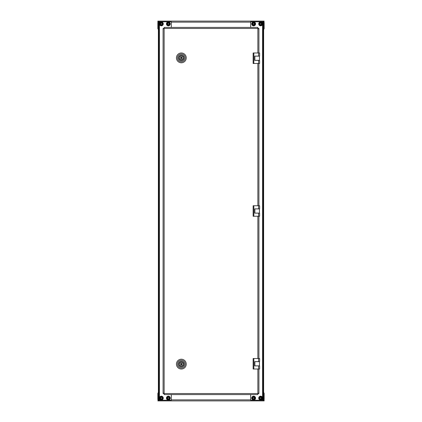 <?xml version="1.0" encoding="UTF-8"?>
<svg xmlns="http://www.w3.org/2000/svg" width="422" height="422" viewBox="0 0 422 422"><rect width="100%" height="100%" fill="white"/><g stroke="black" fill="none" stroke-linecap="round" stroke-linejoin="round"><path stroke-width="0.63" d="M169.074 397.329A1.05 1.05 0 0 1 169.285 398.59M167.645 398.864A1.05 1.05 0 0 1 168.051 397.091M162.401 398.067L161.9 398.996A1.05 1.05 0 0 0 162.401 398.099A1.05 1.05 0 0 1 161.9 398.996L162.401 398.067A1.05 1.05 0 0 1 162.375 398.342M160.302 398.125A1.05 1.05 0 0 1 160.803 397.202A1.05 1.05 0 0 0 160.302 398.099M162.401 23.875L161.9 24.798A1.05 1.05 0 0 0 162.401 23.901A1.05 1.05 0 0 1 161.9 24.798L162.401 23.875A1.05 1.05 0 0 1 162.375 24.149M160.302 23.933A1.05 1.05 0 0 1 160.803 23.004A1.05 1.05 0 0 0 160.302 23.901M169.238 24.481A1.05 1.05 0 0 0 169.412 23.901A1.05 1.05 0 0 1 168.905 24.798L169.412 23.875A1.05 1.05 0 0 1 169.38 24.149M167.307 23.933A1.05 1.05 0 0 1 167.808 23.004A1.05 1.05 0 0 0 167.307 23.901M171.337 394.602L171.337 400.204L159.426 400.204L159.426 21.796L171.337 21.796L171.337 27.398M159.426 21.796L158.899 21.796L158.899 400.204L159.426 400.204M158.899 21.796L158.371 21.796L158.371 400.204L158.899 400.204M158.371 29.366A1.05 1.05 0 0 1 157.849 28.459L157.849 22.292A0.702 0.702 0 0 0 158.271 22.15L158.271 21.1L264.151 21.1L263.729 22.15A0.702 0.702 0 0 0 264.151 22.292L264.151 28.459A1.05 1.05 0 0 1 263.629 29.366M158.371 22.15L158.271 21.627L157.849 21.627L157.849 21.1L158.271 21.1L158.371 21.986M263.455 21.406L263.729 21.1L263.729 21.627M263.729 21.1L263.629 22.15M252.588 23.933A1.05 1.05 0 0 1 254.144 22.978M254.693 23.875A1.05 1.05 0 0 1 253.142 24.829M259.599 23.901A1.05 1.05 0 0 1 260.1 23.004A1.05 1.05 0 0 0 259.599 23.933M261.698 23.875A1.05 1.05 0 0 1 261.197 24.798M260.147 399.022A1.05 1.05 0 0 1 260.1 397.202M261.149 397.171A1.05 1.05 0 0 1 261.197 398.996M252.588 398.099A1.05 1.05 0 0 1 253.094 397.202A1.05 1.05 0 0 0 252.588 398.125M254.693 398.067A1.05 1.05 0 0 1 254.192 398.996A1.05 1.05 0 0 0 254.693 398.099A1.05 1.05 0 0 1 254.661 398.342M250.663 27.398L250.663 21.796L262.574 21.796L262.574 400.204L250.663 400.204L250.663 394.602M262.574 400.204L263.101 400.204L263.101 21.796L262.574 21.796M263.101 400.204L263.629 400.204L263.629 21.796L263.101 21.796M263.629 392.634A1.05 1.05 0 0 1 264.151 393.541L264.151 399.708A0.702 0.702 0 0 0 263.729 399.85L263.729 400.9L157.849 400.9L158.271 399.85A0.702 0.702 0 0 0 157.849 399.708L157.849 393.541A1.05 1.05 0 0 1 158.371 392.634M263.629 399.85L263.729 400.373L264.151 400.373L264.151 400.9L263.729 400.9L263.629 400.014M158.545 400.594L158.271 400.9L158.271 400.373M263.455 400.589L263.729 400.9M158.271 400.9L158.371 399.85M253.274 23.305A0.702 0.702 0 0 0 253.042 24.27A0.702 0.702 0 0 0 254.007 24.502A0.702 0.702 0 0 0 254.239 23.537A0.702 0.702 0 0 0 253.274 23.305M254.651 25.547A1.925 1.925 0 0 0 255.284 22.899A1.925 1.925 0 0 0 252.636 22.261A1.925 1.925 0 0 0 251.997 24.909A1.925 1.925 0 0 0 254.651 25.547A1.925 1.925 0 0 0 255.284 22.899A1.925 1.925 0 0 0 252.636 22.261M254.677 23.268L253.611 22.688L252.572 23.326L252.604 24.539L253.675 25.114L254.709 24.481L254.677 23.268M260.284 23.305A0.702 0.702 0 0 0 260.052 24.27A0.702 0.702 0 0 0 261.018 24.502A0.702 0.702 0 0 0 261.244 23.537A0.702 0.702 0 0 0 260.284 23.305M261.656 25.547A1.925 1.925 0 0 0 262.294 22.899A1.925 1.925 0 0 0 259.641 22.261A1.925 1.925 0 0 0 259.008 24.909A1.925 1.925 0 0 0 261.656 25.547A1.925 1.925 0 0 0 262.294 22.899A1.925 1.925 0 0 0 259.641 22.261M261.682 23.268L260.617 22.688L259.583 23.326L259.614 24.539L260.68 25.114L261.714 24.481L261.682 23.268M261.672 24.149A1.05 1.05 0 0 0 261.698 23.901A1.05 1.05 0 0 1 261.376 24.661M253.274 397.498A0.702 0.702 0 0 0 253.042 398.463A0.702 0.702 0 0 0 254.007 398.695A0.702 0.702 0 0 0 254.239 397.73A0.702 0.702 0 0 0 253.274 397.498M254.651 399.739A1.925 1.925 0 0 0 255.284 397.091A1.925 1.925 0 0 0 252.636 396.453A1.925 1.925 0 0 0 251.997 399.101A1.925 1.925 0 0 0 254.651 399.739A1.925 1.925 0 0 0 255.284 397.091A1.925 1.925 0 0 0 252.636 396.453M254.677 397.461L253.611 396.886L252.572 397.519L252.604 398.732L253.675 399.312L254.709 398.674L254.677 397.461M260.284 397.498A0.702 0.702 0 0 0 260.052 398.463A0.702 0.702 0 0 0 261.018 398.695A0.702 0.702 0 0 0 261.244 397.73A0.702 0.702 0 0 0 260.284 397.498M261.656 399.739A1.925 1.925 0 0 0 262.294 397.091A1.925 1.925 0 0 0 259.641 396.453A1.925 1.925 0 0 0 259.008 399.101A1.925 1.925 0 0 0 261.656 399.739A1.925 1.925 0 0 0 262.294 397.091A1.925 1.925 0 0 0 259.641 396.453M261.682 397.461L260.617 396.886L259.583 397.519L259.614 398.732L260.68 399.312L261.714 398.674L261.682 397.461M168.151 397.429A0.702 0.702 0 0 0 167.687 398.305A0.702 0.702 0 0 0 168.563 398.769A0.702 0.702 0 0 0 169.027 397.893A0.702 0.702 0 0 0 168.151 397.429M168.921 399.94A1.925 1.925 0 0 0 170.203 397.535A1.925 1.925 0 0 0 167.792 396.253A1.925 1.925 0 0 0 166.516 398.663A1.925 1.925 0 0 0 168.921 399.94A1.925 1.925 0 0 0 170.203 397.535A1.925 1.925 0 0 0 167.792 396.253M169.517 397.74L168.631 396.912L167.471 397.271L167.196 398.452L168.088 399.281L169.248 398.922L169.517 397.74M160.982 397.498A0.702 0.702 0 0 0 160.756 398.463A0.702 0.702 0 0 0 161.716 398.695A0.702 0.702 0 0 0 161.948 397.73A0.702 0.702 0 0 0 160.982 397.498M162.359 399.739A1.925 1.925 0 0 0 162.992 397.091A1.925 1.925 0 0 0 160.344 396.453A1.925 1.925 0 0 0 159.706 399.101A1.925 1.925 0 0 0 162.359 399.739A1.925 1.925 0 0 0 162.992 397.091A1.925 1.925 0 0 0 160.344 396.453M162.386 397.461L161.32 396.886L160.286 397.519L160.318 398.732L161.383 399.312L162.417 398.674L162.386 397.461M160.982 23.305A0.702 0.702 0 0 0 160.756 24.27A0.702 0.702 0 0 0 161.716 24.502A0.702 0.702 0 0 0 161.948 23.537A0.702 0.702 0 0 0 160.982 23.305M162.359 25.547A1.925 1.925 0 0 0 162.992 22.899A1.925 1.925 0 0 0 160.344 22.261A1.925 1.925 0 0 0 159.706 24.909A1.925 1.925 0 0 0 162.359 25.547A1.925 1.925 0 0 0 162.992 22.899A1.925 1.925 0 0 0 160.344 22.261M162.386 23.268L161.32 22.688L160.286 23.326L160.318 24.539L161.383 25.114L162.417 24.481L162.386 23.268M167.993 23.305A0.702 0.702 0 0 0 167.761 24.27A0.702 0.702 0 0 0 168.726 24.502A0.702 0.702 0 0 0 168.958 23.537A0.702 0.702 0 0 0 167.993 23.305M169.364 25.547A1.925 1.925 0 0 0 170.003 22.899A1.925 1.925 0 0 0 167.349 22.261A1.925 1.925 0 0 0 166.716 24.909A1.925 1.925 0 0 0 169.364 25.547A1.925 1.925 0 0 0 170.003 22.899A1.925 1.925 0 0 0 167.349 22.261M168.905 24.798L169.412 23.875M169.396 23.268L168.325 22.688L167.291 23.326L167.323 24.539L168.389 25.114L169.428 24.481L169.396 23.268M168.668 399.101A1.05 1.05 0 0 0 169.38 398.331M258.913 369.023L258.913 393.547L257.863 393.547L257.863 394.602L164.137 394.602L164.137 393.547L163.087 393.547L163.087 28.453L164.137 28.453L164.137 27.398L257.863 27.398L257.863 28.453L258.913 28.453L258.913 52.977M258.913 205.746L258.913 63.49M258.913 358.51L258.913 216.254M163.636 28.802L163.261 28.453L164.137 28.453L164.137 393.547L258.739 393.547L258.364 393.198M254.709 60.372L254.709 56.094L254.709 60.372L259.614 60.372L259.614 63.49L253.131 63.49L253.131 52.977L253.833 52.977L253.833 63.49M254.709 365.906L254.709 361.628L254.709 365.906L259.614 365.906L259.614 369.023L253.131 369.023L253.131 358.51L253.833 358.51L253.833 369.023M254.709 213.136L254.709 208.864L254.709 213.136L259.614 213.136L259.614 216.254L253.131 216.254L253.131 205.746L253.833 205.746L253.833 216.254M257.863 52.977L257.863 28.453L258.739 28.453L258.359 28.802M164.137 393.547L163.261 393.547L163.641 393.198M254.709 56.131L254.867 60.335L254.867 56.131L259.424 56.131L259.424 60.335L254.709 60.335M258.565 52.977L259.614 52.977L259.614 56.094L258.565 56.094L258.565 52.977L253.833 52.977M254.709 56.094L258.565 56.094M254.709 208.895L254.867 213.105L254.867 208.895L259.424 208.895L259.424 213.105L254.709 213.105M258.565 205.746L259.614 205.746L259.614 208.864L258.565 208.864L258.565 205.746L253.833 205.746M254.709 208.864L258.565 208.864M254.709 361.665L254.867 365.869L254.867 361.665L259.424 361.665L259.424 365.869L254.709 365.869M258.565 358.51L259.614 358.51L259.614 361.628L258.565 361.628L258.565 358.51L253.833 358.51M254.709 361.628L258.565 361.628M181.339 60.684A2.801 2.801 0 0 0 184.145 57.883A2.801 2.801 0 0 0 181.339 55.082A2.801 2.801 0 0 0 178.538 57.883A2.801 2.801 0 0 0 181.339 60.684M181.339 61.739A3.856 3.856 0 0 1 177.488 57.883A3.856 3.856 0 0 1 181.339 54.027A3.856 3.856 0 0 1 185.195 57.883A3.856 3.856 0 0 1 181.339 61.739M181.339 62.788A4.906 4.906 0 0 1 176.433 57.883A4.906 4.906 0 0 1 181.339 52.977A4.906 4.906 0 0 1 186.244 57.883A4.906 4.906 0 0 1 181.339 62.788M181.323 55.113A2.769 2.769 0 0 0 178.638 57.271L178.638 57.271A2.769 2.769 0 0 1 184.039 57.271L183.971 57.286A2.696 2.696 0 0 0 178.706 57.286L179.619 57.286A1.82 1.82 0 0 1 183.064 57.286L184.039 57.271A2.769 2.769 0 0 1 184.039 58.494L183.064 58.479A1.82 1.82 0 0 1 179.619 58.479L178.638 58.494A2.769 2.769 0 0 1 178.638 57.271L179.619 57.355M181.339 58.41A0.527 0.527 0 0 0 181.866 57.883A0.527 0.527 0 0 0 181.339 57.355A0.527 0.527 0 0 0 180.816 57.883A0.527 0.527 0 0 0 181.339 58.41M179.619 58.41L178.706 58.479A2.696 2.696 0 0 0 183.971 58.479L182.995 58.458A1.751 1.751 0 0 1 179.682 58.458M184.039 58.494L184.039 58.494A2.769 2.769 0 0 1 178.638 58.494M181.339 56.131A1.751 1.751 0 0 0 179.682 57.313A1.751 1.751 0 0 1 182.995 57.313L184.039 57.271M181.339 366.918A2.801 2.801 0 0 0 184.145 364.117A2.801 2.801 0 0 0 181.339 361.316A2.801 2.801 0 0 0 178.538 364.117A2.801 2.801 0 0 0 181.339 366.918M181.339 367.973A3.856 3.856 0 0 1 177.488 364.117A3.856 3.856 0 0 1 181.339 360.261A3.856 3.856 0 0 1 185.195 364.117A3.856 3.856 0 0 1 181.339 367.973M181.339 369.023A4.906 4.906 0 0 1 176.433 364.117A4.906 4.906 0 0 1 181.339 359.212A4.906 4.906 0 0 1 186.244 364.117A4.906 4.906 0 0 1 181.339 369.023M181.323 361.348A2.769 2.769 0 0 0 178.638 363.506L178.638 363.506A2.769 2.769 0 0 1 184.039 363.506L183.971 363.521A2.696 2.696 0 0 0 178.706 363.521L179.619 363.521A1.82 1.82 0 0 1 183.064 363.521L184.039 363.506A2.769 2.769 0 0 1 184.039 364.729L183.064 364.713A1.82 1.82 0 0 1 179.619 364.713L178.638 364.729A2.769 2.769 0 0 1 178.638 363.506L179.619 363.59M181.339 364.645A0.527 0.527 0 0 0 181.866 364.117A0.527 0.527 0 0 0 181.339 363.59A0.527 0.527 0 0 0 180.816 364.117A0.527 0.527 0 0 0 181.339 364.645M179.619 364.645L178.706 364.713A2.696 2.696 0 0 0 183.971 364.713L183.064 364.645M179.682 364.687A1.751 1.751 0 0 0 182.995 364.687M183.971 364.645L184.039 364.729A2.769 2.769 0 0 1 178.638 364.729L178.706 364.645M181.339 362.366A1.751 1.751 0 0 0 179.682 363.542A1.751 1.751 0 0 1 182.995 363.542L183.971 363.59M250.663 22.15L171.337 22.15M171.337 399.85L250.663 399.85M254.503 25.309A1.646 1.646 0 0 0 255.046 23.041A1.646 1.646 0 0 0 252.783 22.498A1.646 1.646 0 0 0 252.24 24.761A1.646 1.646 0 0 0 254.503 25.309M261.508 25.309A1.646 1.646 0 0 0 262.051 23.041A1.646 1.646 0 0 0 259.788 22.498A1.646 1.646 0 0 0 259.245 24.761A1.646 1.646 0 0 0 261.508 25.309M254.503 399.502A1.646 1.646 0 0 0 255.046 397.239A1.646 1.646 0 0 0 252.783 396.691A1.646 1.646 0 0 0 252.24 398.959A1.646 1.646 0 0 0 254.503 399.502M261.508 399.502A1.646 1.646 0 0 0 262.051 397.239A1.646 1.646 0 0 0 259.788 396.691A1.646 1.646 0 0 0 259.245 398.959A1.646 1.646 0 0 0 261.508 399.502M168.842 399.671A1.646 1.646 0 0 0 169.934 397.614A1.646 1.646 0 0 0 167.877 396.522A1.646 1.646 0 0 0 166.785 398.579A1.646 1.646 0 0 0 168.842 399.671M162.212 399.502A1.646 1.646 0 0 0 162.755 397.239A1.646 1.646 0 0 0 160.492 396.691A1.646 1.646 0 0 0 159.949 398.959A1.646 1.646 0 0 0 162.212 399.502M162.212 25.309A1.646 1.646 0 0 0 162.755 23.041A1.646 1.646 0 0 0 160.492 22.498A1.646 1.646 0 0 0 159.949 24.761A1.646 1.646 0 0 0 162.212 25.309M169.217 25.309A1.646 1.646 0 0 0 169.76 23.041A1.646 1.646 0 0 0 167.497 22.498A1.646 1.646 0 0 0 166.954 24.761A1.646 1.646 0 0 0 169.217 25.309M257.863 205.746L257.863 63.49M257.863 358.51L257.863 216.254M257.863 393.547L257.863 369.023M257.863 28.453L164.137 28.453M258.565 63.49L258.565 60.372M258.565 216.254L258.565 213.136M258.565 369.023L258.565 365.906M181.339 58.336A0.454 0.454 0 0 0 181.798 57.883A0.454 0.454 0 0 0 181.339 57.429A0.454 0.454 0 0 0 180.885 57.883A0.454 0.454 0 0 0 181.339 58.336M181.339 58.584A0.702 0.702 0 0 0 182.04 57.883A0.702 0.702 0 0 0 181.339 57.181A0.702 0.702 0 0 0 180.637 57.883A0.702 0.702 0 0 0 181.339 58.584M181.339 364.571A0.454 0.454 0 0 0 181.798 364.117A0.454 0.454 0 0 0 181.339 363.664A0.454 0.454 0 0 0 180.885 364.117A0.454 0.454 0 0 0 181.339 364.571M181.339 364.819A0.702 0.702 0 0 0 182.04 364.117A0.702 0.702 0 0 0 181.339 363.416A0.702 0.702 0 0 0 180.637 364.117A0.702 0.702 0 0 0 181.339 364.819"/></g></svg>
